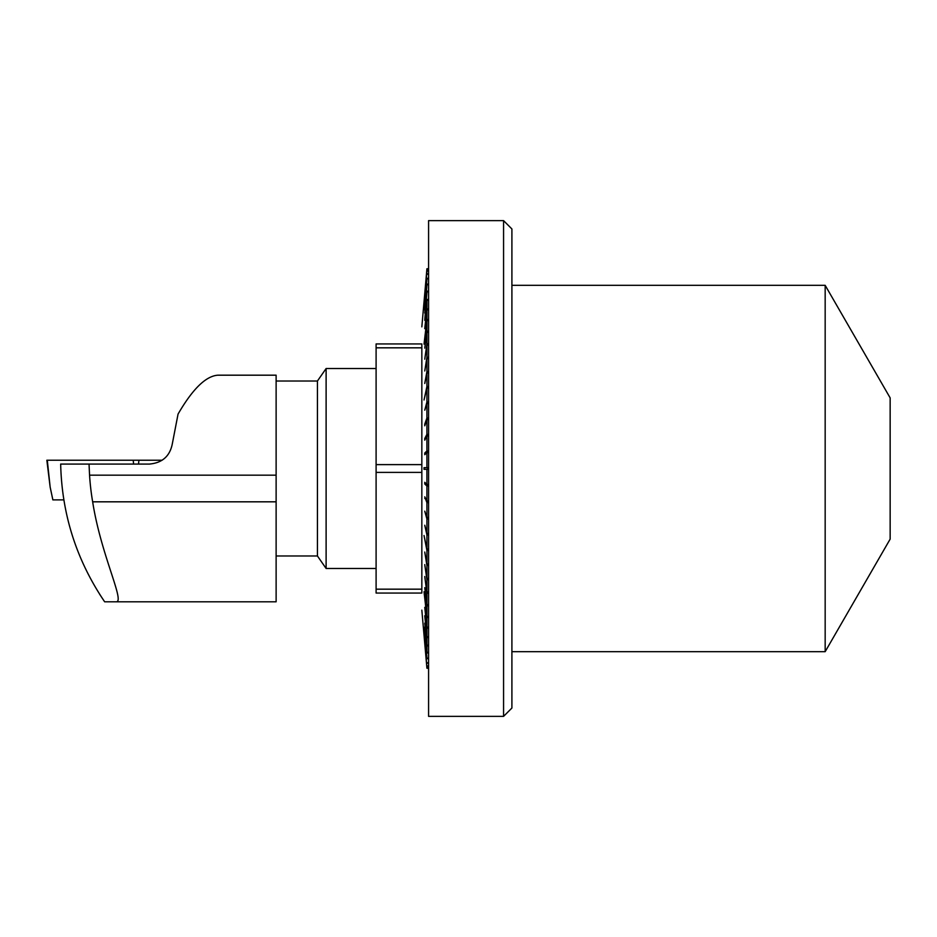 <?xml version="1.0" encoding="UTF-8"?>
<svg xmlns="http://www.w3.org/2000/svg" width="937" height="937" viewBox="0 0 937 937"><rect width="100%" height="100%" fill="white"/><g stroke="black" fill="none" stroke-linecap="round" stroke-linejoin="round"><path stroke-width="1.41" d="M503.567 468.5L503.567 220.64L428.584 220.64L428.584 716.36L503.567 716.36L503.567 468.5M503.567 220.64L511.907 228.968L511.907 708.032L503.567 716.36M825.169 468.5L825.169 651.672L890.15 539.115L890.15 397.885L825.169 285.328L825.169 468.5M421.837 326.849L426.921 268.767L424.754 293.831L426.921 269.212L424.754 295.296L426.921 271.027L424.754 297.978L426.921 278.277L424.028 309.772L426.921 278.793L424.754 306.891L426.921 284.696L424.754 313.063L426.921 291.875L424.754 320.325L426.921 300.308L426.921 308.905L424.754 328.641L426.921 309.913L426.921 319.505L424.028 344.113L426.921 320.63L426.921 331.159L424.754 348.119L426.921 332.377L426.921 343.785L424.754 359.176L426.921 345.085L426.921 357.278L424.754 370.982L426.921 358.66L426.921 371.544L424.754 383.479L426.921 373.008L426.921 386.501L424.028 399.97L426.921 388.023L426.921 402.032L424.754 410.172L426.921 403.601L426.921 418.019L424.754 424.18L424.754 425.796L426.921 419.635L426.921 434.37L424.754 438.504L424.754 440.144L426.921 436.01L426.921 450.955L424.754 453.028L424.754 454.691L426.921 452.618L426.921 467.668L424.028 467.668L424.028 469.332L426.921 469.332L426.921 484.382L424.754 482.309L424.754 483.972L426.921 486.045L426.921 500.99L424.754 496.856L426.921 502.63L426.921 517.365L424.754 511.204L426.921 518.981L426.921 533.399L424.754 525.247L426.921 534.968L426.921 548.977L424.028 535.507L426.921 550.499L426.921 563.992L424.754 552.057L426.921 565.561L426.921 578.34L424.754 564.624L426.921 579.722L426.921 591.915L424.754 576.524L426.921 593.215L426.921 604.623L424.754 587.663L426.921 605.841L426.921 616.37L424.028 591.774L426.921 617.495L426.921 627.087L424.754 607.352L426.921 628.095L426.921 636.692L424.754 615.773L426.921 637.593L426.921 645.124L424.754 623.164L426.921 645.898L426.921 652.304L424.754 629.465L426.921 658.207L424.028 627.228L426.921 658.723L424.754 638.647L426.921 668.233L428.584 668.233M421.837 537.159L421.837 593.051L376.1 593.051L376.1 472.389L421.837 472.389L421.837 537.159M421.837 343.949L376.1 343.949L421.837 343.949L421.837 472.377M376.1 343.949L376.1 347.826L421.837 347.826M376.1 347.826L376.1 472.389M421.837 464.611L376.1 464.611M421.837 589.174L376.1 589.174M426.921 345.085L427.752 345.085L427.752 343.785L426.921 343.785M427.752 357.278L427.752 358.66L427.752 357.278L426.921 357.278M426.921 358.66L427.752 358.66M427.752 371.544L427.752 373.008L427.752 371.544L426.921 371.544M426.921 373.008L427.752 373.008M427.752 386.501L427.752 388.023L427.752 386.501L426.921 386.501M426.921 388.023L427.752 388.023M427.752 402.032L427.752 403.601L427.752 402.032L426.921 402.032M426.921 403.601L427.752 403.601M427.752 418.019L427.752 419.635L427.752 418.019L426.921 418.019M426.921 419.635L427.752 419.635M427.752 434.37L427.752 436.01L427.752 434.37L426.921 434.37M426.921 436.01L427.752 436.01M426.921 452.618L427.752 452.618L427.752 450.955L426.921 450.955M424.028 469.332L427.752 469.332L427.752 467.668L424.028 467.668M426.921 486.045L427.752 486.045L427.752 484.382L426.921 484.382M427.752 500.99L427.752 502.63L427.752 500.99L426.921 500.99M426.921 502.63L427.752 502.63M427.752 517.365L427.752 518.981L427.752 517.365L426.921 517.365M426.921 518.981L427.752 518.981M427.752 533.399L427.752 534.968L427.752 533.399L426.921 533.399M426.921 534.968L427.752 534.968M427.752 548.977L427.752 550.499L427.752 548.977L426.921 548.977M426.921 550.499L427.752 550.499M427.752 563.992L427.752 565.456L427.752 563.992L426.921 563.992M425.023 553.521L426.921 565.456L427.752 565.456M427.752 578.34L427.752 579.722L427.752 578.34L426.921 578.34M426.921 579.722L427.752 579.722M427.752 591.915L427.752 593.215L427.752 591.915L426.921 591.915M426.921 593.215L427.752 593.215M427.752 604.623L427.752 605.841L427.752 604.623L426.921 604.623M426.921 605.841L427.752 605.841M427.752 616.37L427.752 617.495L427.752 616.37L426.921 616.37M426.921 617.495L427.752 617.495M427.752 627.087L427.752 628.095L427.752 627.087L426.921 627.087M426.921 628.095L427.752 628.095M427.752 636.692L427.752 637.593L427.752 636.692L426.921 636.692M426.921 637.593L427.752 637.593M427.752 645.124L427.752 645.898L426.921 645.124M426.921 645.898L427.752 645.898M427.752 652.304L427.752 652.948L426.921 652.304M426.921 652.948L427.752 652.948M427.752 658.207L426.921 658.207M426.921 658.723L427.752 658.723M427.752 662.764L426.921 662.764M426.921 663.15L427.752 663.15M427.752 665.973L426.921 665.973M426.921 666.219L427.752 666.219M427.752 667.788L426.921 667.788M426.921 667.894L427.752 667.894M427.752 269.106L426.921 269.106M426.921 269.212L427.752 269.212M427.752 270.781L426.921 270.781M426.921 271.027L427.752 271.027M427.752 273.85L426.921 273.85M426.921 274.236L427.752 274.236M427.752 278.277L426.921 278.277M426.921 278.793L427.752 278.793M427.752 284.052L427.752 284.696L426.921 284.052M426.921 284.696L427.752 284.696M427.752 291.102L427.752 291.875L426.921 291.102M426.921 291.875L427.752 291.875M427.752 299.407L427.752 300.308L427.752 299.407L426.921 299.407M426.921 300.308L427.752 300.308M427.752 308.905L427.752 309.913L427.752 308.905L426.921 308.905M426.921 309.913L427.752 309.913M427.752 319.505L427.752 320.63L427.752 319.505L426.921 319.505M426.921 320.63L427.752 320.63M427.752 331.159L427.752 332.377L427.752 331.159L426.921 331.159M426.921 332.377L427.752 332.377M427.752 343.785L427.752 345.085M424.754 498.496L425.621 498.496M424.754 483.972L426.487 483.972M424.754 453.028L426.487 453.028M424.754 438.504L425.621 438.504M89.038 464.073L89.565 475.164A253.798 249.945 180 0 0 92.658 501.822C100.962 555.184 125.335 602.21 116.165 601.8L276.122 601.8L276.122 375.187L217.946 375.187C205.941 375.971 192.647 388.937 178.053 414.084L172.267 444.068C169.808 456.26 162.183 462.925 149.416 464.073L60.671 464.073C61.83 514.284 76.494 560.197 104.651 601.8L99.638 594.234M116.165 601.8L104.651 601.8M276.122 555.981L317.432 555.981L317.432 381.019L326.111 368.522L326.111 568.478L376.1 568.478M63.821 499.889L52.87 499.889L50.153 487.111L46.85 460.231L162.124 460.231L133.206 460.231L133.616 464.073M50.153 487.111L47.295 460.231L133.206 460.231M92.658 501.822L276.122 501.822M89.565 475.164L276.122 475.164M138.922 460.231L138.512 464.073M511.907 651.672L825.169 651.672M511.907 285.328L825.169 285.328M421.837 610.151L426.921 668.233M426.921 268.767L428.584 268.767M326.111 368.522L376.1 368.522M276.122 381.019L317.432 381.019M317.432 555.981L326.111 568.478"/></g></svg>
